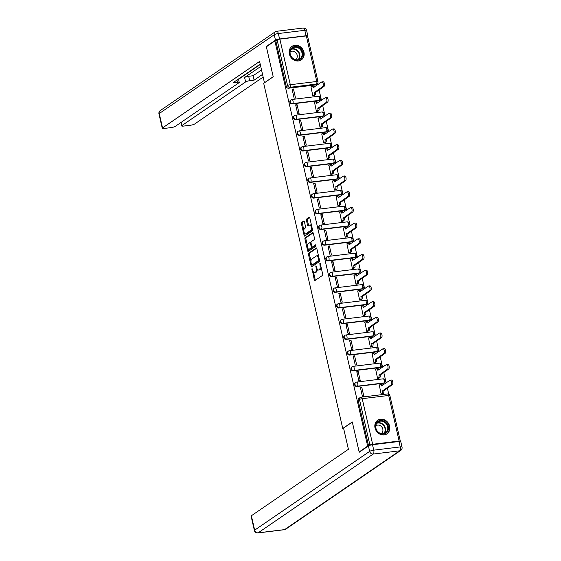 <?xml version="1.0" encoding="UTF-8"?>
<svg xmlns="http://www.w3.org/2000/svg" width="561" height="561" viewBox="0 0 561 561"><rect width="100%" height="100%" fill="white"/><g stroke="black" fill="none" stroke-linecap="round" stroke-linejoin="round"><path stroke-width="0.84" d="M312.028 268.495L314.3 279.876A1.038 0.463 -97 0 0 314.84 280.619A1.038 0.463 -97 0 0 314.945 280.577L322.498 275.409A1.038 0.463 -97 0 0 322.687 274.133L320.282 263.635L319.833 263.144L320.008 265.395A3.31 1.48 -97 0 1 319.391 269.476L318.76 269.911A3.31 1.48 -97 0 1 318.438 270.037A3.31 1.48 -97 0 1 316.692 267.667L315.934 265.816L316.109 268.067A3.31 1.48 -97 0 1 315.485 272.148L314.861 272.583A3.31 1.48 -97 0 1 314.539 272.709A3.31 1.48 -97 0 1 312.793 270.339L312.028 268.495M292.169 103.918L318.655 100.692A2.111 1.837 55.6 0 0 319.384 100.419L319.854 100.096A2.111 1.837 -124.4 0 1 319.125 100.37L292.639 103.596A2.111 1.837 -124.4 0 1 290.991 99.844L290.521 100.167A2.111 1.837 55.6 0 0 292.169 103.918L292.639 103.596A2.111 0.947 83 0 0 293.038 101.001A2.111 0.947 83 0 0 291.923 99.493A2.111 2.111 0 0 0 290.991 99.844M295.766 119.619L322.245 116.393A2.111 1.837 55.6 0 0 322.982 116.12L323.452 115.797A2.111 1.837 -124.4 0 1 322.722 116.071L296.236 119.297A2.111 1.837 -124.4 0 1 294.588 115.545L294.111 115.868A2.111 1.837 55.6 0 0 295.766 119.619L296.236 119.297A2.111 0.947 83 0 0 296.629 116.702A2.111 0.947 83 0 0 295.521 115.194A2.111 2.111 0 0 0 294.588 115.545M299.364 135.32L325.843 132.087A2.111 1.837 55.6 0 0 326.572 131.814L327.042 131.491A2.111 1.837 -124.4 0 1 326.313 131.765L299.833 134.998A2.111 1.837 -124.4 0 1 298.179 131.246L297.709 131.569A2.111 1.837 55.6 0 0 299.364 135.32L299.833 134.998A2.111 0.947 83 0 0 300.226 132.396A2.111 0.947 83 0 0 299.118 130.888A2.111 2.111 0 0 0 298.179 131.246M302.961 151.014L329.44 147.788A2.111 1.837 55.6 0 0 330.17 147.515L330.639 147.192A2.111 1.837 -124.4 0 1 329.91 147.466L303.431 150.692A2.111 1.837 -124.4 0 1 301.776 146.94L301.306 147.263A2.111 1.837 55.6 0 0 302.961 151.014L303.431 150.692A2.111 0.947 83 0 0 303.824 148.097A2.111 0.947 83 0 0 302.716 146.589A2.111 2.111 0 0 0 301.776 146.94M306.551 166.715L333.038 163.489A2.111 1.837 55.6 0 0 333.767 163.216L334.237 162.893A2.111 1.837 -124.4 0 1 333.507 163.167L307.021 166.393A2.111 1.837 -124.4 0 1 305.373 162.641L304.904 162.963A2.111 1.837 55.6 0 0 306.551 166.715L307.021 166.393A2.111 0.947 83 0 0 307.421 163.798A2.111 0.947 83 0 0 306.306 162.29A2.111 2.111 0 0 0 305.373 162.641M310.149 182.416L336.628 179.183A2.111 1.837 55.6 0 0 337.364 178.91L337.834 178.587A2.111 1.837 -124.4 0 1 337.098 178.861L310.619 182.094A2.111 1.837 -124.4 0 1 308.964 178.342L308.494 178.664A2.111 1.837 55.6 0 0 310.149 182.416L310.619 182.094A2.111 0.947 83 0 0 311.011 179.492A2.111 0.947 83 0 0 309.903 177.984A2.111 2.111 0 0 0 308.964 178.342M313.746 198.11L340.225 194.884A2.111 1.837 55.6 0 0 340.955 194.611L341.425 194.288A2.111 1.837 -124.4 0 1 340.695 194.562L314.216 197.788A2.111 1.837 -124.4 0 1 312.561 194.036L312.091 194.358A2.111 1.837 55.6 0 0 313.746 198.11L314.216 197.788A2.111 0.947 83 0 0 314.609 195.193A2.111 0.947 83 0 0 313.501 193.685A2.111 2.111 0 0 0 312.561 194.036M317.337 213.811L343.823 210.585A2.111 1.837 55.6 0 0 344.552 210.312L345.022 209.989A2.111 1.837 -124.4 0 1 344.293 210.263L317.814 213.489A2.111 1.837 -124.4 0 1 316.159 209.737L315.689 210.059A2.111 1.837 55.6 0 0 317.337 213.811L317.814 213.489A2.111 0.947 83 0 0 318.206 210.894A2.111 0.947 83 0 0 317.091 209.386A2.111 2.111 0 0 0 316.159 209.737M320.934 229.512L347.42 226.279A2.111 1.837 55.6 0 0 348.15 226.006L348.619 225.683A2.111 1.837 -124.4 0 1 347.89 225.957L321.404 229.19A2.111 1.837 -124.4 0 1 319.756 225.438L319.286 225.76A2.111 1.837 55.6 0 0 320.934 229.512L321.404 229.19A2.111 0.947 83 0 0 321.797 226.588A2.111 0.947 83 0 0 320.689 225.08A2.111 2.111 0 0 0 319.756 225.438M324.531 245.206L351.011 241.98A2.111 1.837 55.6 0 0 351.74 241.707L352.217 241.384A2.111 1.837 -124.4 0 1 351.481 241.658L325.001 244.884A2.111 1.837 -124.4 0 1 323.346 241.132L322.877 241.454A2.111 1.837 55.6 0 0 324.531 245.206L325.001 244.884A2.111 0.947 83 0 0 325.394 242.289A2.111 0.947 83 0 0 324.286 240.781A2.111 2.111 0 0 0 323.346 241.132M328.129 260.907L354.608 257.681A2.111 1.837 55.6 0 0 355.337 257.408L355.807 257.085A2.111 1.837 -124.4 0 1 355.078 257.359L328.599 260.585A2.111 1.837 -124.4 0 1 326.944 256.833L326.474 257.155A2.111 1.837 55.6 0 0 328.129 260.907L328.599 260.585A2.111 0.947 83 0 0 328.991 257.99A2.111 0.947 83 0 0 327.883 256.482A2.111 2.111 0 0 0 326.944 256.833M331.719 276.608L358.206 273.375A2.111 1.837 55.6 0 0 358.935 273.102L359.405 272.779A2.111 1.837 -124.4 0 1 358.675 273.053L332.189 276.285A2.111 1.837 -124.4 0 1 330.541 272.534L330.071 272.856A2.111 1.837 55.6 0 0 331.719 276.608L332.189 276.285A2.111 0.947 83 0 0 332.589 273.684A2.111 0.947 83 0 0 331.474 272.176A2.111 2.111 0 0 0 330.541 272.534M335.317 292.302L361.796 289.076A2.111 1.837 55.6 0 0 362.532 288.803L363.002 288.48A2.111 1.837 -124.4 0 1 362.266 288.754L335.787 291.979A2.111 1.837 -124.4 0 1 334.132 288.228L333.662 288.55A2.111 1.837 55.6 0 0 335.317 292.302L335.787 291.979A2.111 0.947 83 0 0 336.179 289.385A2.111 0.947 83 0 0 335.071 287.877A2.111 2.111 0 0 0 334.132 288.228M338.914 308.003L365.393 304.777A2.111 1.837 55.6 0 0 366.123 304.504L366.592 304.181A2.111 1.837 -124.4 0 1 365.863 304.455L339.384 307.68A2.111 1.837 -124.4 0 1 337.729 303.929L337.259 304.251A2.111 1.837 55.6 0 0 338.914 308.003L339.384 307.68A2.111 0.947 83 0 0 339.777 305.086A2.111 0.947 83 0 0 338.669 303.578A2.111 2.111 0 0 0 337.729 303.929M342.512 323.704L368.991 320.471A2.111 1.837 55.6 0 0 369.72 320.198L370.19 319.875A2.111 1.837 -124.4 0 1 369.461 320.149L342.981 323.381A2.111 1.837 -124.4 0 1 341.326 319.63L340.857 319.952A2.111 1.837 55.6 0 0 342.512 323.704L342.981 323.381A2.111 0.947 83 0 0 343.374 320.78A2.111 0.947 83 0 0 342.259 319.272A2.111 2.111 0 0 0 341.326 319.63M346.102 339.398L372.588 336.172A2.111 1.837 55.6 0 0 373.317 335.899L373.787 335.576A2.111 1.837 -124.4 0 1 373.058 335.85L346.572 339.075A2.111 1.837 -124.4 0 1 344.924 335.324L344.454 335.646A2.111 1.837 55.6 0 0 346.102 339.398L346.572 339.075A2.111 0.947 83 0 0 346.971 336.481A2.111 0.947 83 0 0 345.857 334.973A2.111 2.111 0 0 0 344.924 335.324M349.699 355.099L376.179 351.873A2.111 1.837 55.6 0 0 376.915 351.6L377.385 351.277A2.111 1.837 -124.4 0 1 376.648 351.551L350.169 354.776A2.111 1.837 -124.4 0 1 348.514 351.025L348.044 351.347A2.111 1.837 55.6 0 0 349.699 355.099L350.169 354.776A2.111 0.947 83 0 0 350.562 352.182A2.111 0.947 83 0 0 349.454 350.674A2.111 2.111 0 0 0 348.514 351.025M353.297 370.8L379.776 367.567A2.111 1.837 55.6 0 0 380.505 367.294L380.975 366.971A2.111 1.837 -124.4 0 1 380.246 367.245L353.767 370.477A2.111 1.837 -124.4 0 1 352.112 366.726L351.642 367.048A2.111 1.837 55.6 0 0 353.297 370.8L353.767 370.477A2.111 0.947 83 0 0 354.159 367.876A2.111 0.947 83 0 0 353.051 366.368A2.111 2.111 0 0 0 352.112 366.726M356.887 386.494L383.373 383.268A2.111 1.837 55.6 0 0 384.103 382.995L384.573 382.672A2.111 1.837 -124.4 0 1 383.843 382.946L357.364 386.178A2.111 1.837 -124.4 0 1 355.709 382.42L355.239 382.742A2.111 1.837 55.6 0 0 356.887 386.494L357.364 386.178A2.111 0.947 83 0 0 357.757 383.577A2.111 0.947 83 0 0 356.642 382.069A2.111 2.111 0 0 0 355.709 382.42M375.014 427.952A8.226 7.16 55.6 0 0 386.964 433.849A8.226 7.16 55.6 0 0 389.615 426.171A8.226 7.16 55.6 0 0 377.665 420.28A8.226 7.16 55.6 0 0 375.014 427.952M289.371 54.003A8.226 7.16 55.6 0 0 301.313 59.894A8.226 7.16 55.6 0 0 303.964 52.222A8.226 7.16 55.6 0 0 292.022 46.332A8.226 7.16 55.6 0 0 289.371 54.003M304.392 221.7A1.038 0.463 -97 0 0 303.852 220.957A1.038 0.463 -97 0 0 303.746 220.999L301.629 222.451A1.038 0.463 -97 0 0 301.432 223.727L304.104 235.382A1.038 0.463 -97 0 0 304.651 236.118A1.038 0.463 -97 0 0 304.749 236.083L312.302 230.908A1.038 0.463 -97 0 0 312.498 229.631L309.826 217.977A1.038 0.463 -97 0 0 309.279 217.233A1.038 0.463 -97 0 0 309.181 217.275L306.622 219.028A1.038 0.463 -97 0 0 306.432 220.305L307.568 225.291A1.038 0.463 -97 0 0 308.115 226.034A1.038 0.463 -97 0 0 308.22 225.992L309.49 225.122A2.77 1.241 -97 0 1 309.756 225.017A2.77 1.241 -97 0 1 311.278 227.303A2.77 1.241 -97 0 1 310.696 230.41L305.724 233.811A2.77 1.241 -97 0 1 305.457 233.916A2.77 1.241 -97 0 1 303.936 231.637A2.77 1.241 -97 0 1 304.511 228.53L305.345 227.962A1.038 0.463 -97 0 0 305.535 226.686L304.392 221.7M359.769 451.864L359.152 451.942L352.28 421.949L342.75 428.478L263.698 83.309L273.228 76.78L266.363 46.794L274.869 40.967L367.658 446.114L368.275 446.037M359.152 451.942L367.658 446.114M308.662 253.165A1.038 0.463 -97 0 0 308.473 254.442L311.138 266.096A1.038 0.463 -97 0 0 311.685 266.84A1.038 0.463 -97 0 0 311.79 266.798L319.342 261.629A1.038 0.463 -97 0 0 319.532 260.353L316.86 248.698A1.038 0.463 -97 0 0 316.32 247.955A1.038 0.463 -97 0 0 316.215 247.997L308.662 253.165L309.602 253.053A1.038 0.463 -97 0 0 309.406 254.329L310.976 261.195M307.624 250.739L304.953 239.084A1.038 0.463 -97 0 1 305.149 237.808L312.701 232.633A1.038 0.463 -97 0 1 312.8 232.598A1.038 0.463 -97 0 1 313.347 233.334L314.49 238.327A1.038 0.463 -97 0 1 314.293 239.596L311.229 241.7A1.038 0.463 -97 0 0 311.039 242.969L311.797 246.279A1.038 0.463 -97 0 0 312.344 247.022A1.038 0.463 -97 0 0 312.442 246.98L315.703 244.771L315.948 246.181L308.27 251.44A1.038 0.463 -97 0 1 308.171 251.482A1.038 0.463 -97 0 1 307.624 250.739L308.557 250.627L308.122 248.712M315.058 84.992L316.383 84.087A2.111 1.837 -124.4 0 0 317.112 83.813L315.787 84.718A2.111 1.837 -124.4 0 1 315.058 84.992L288.578 88.224L289.904 87.313A2.111 1.837 -124.4 0 1 287.569 85.531L277.127 39.943A2.111 0.428 -12.9 0 1 279.855 39.13L306.334 35.904A2.111 0.428 -12.9 0 1 307.533 36.016L317.975 81.604A2.111 0.428 -12.9 0 0 316.776 81.485L306.334 35.904M388.752 394.152L387.37 388.114M386.171 382.897L383.773 372.42M382.574 367.196L380.176 356.719M378.984 351.502L376.578 341.018M375.386 335.801L372.988 325.324M371.789 320.1L369.39 309.623M368.191 304.399L365.793 293.922M364.601 288.705L362.203 278.228M361.003 273.004L358.605 262.527M357.406 257.303L355.008 246.826M353.816 241.609L351.41 231.132M350.218 225.908L347.82 215.431M346.621 210.207L344.223 199.73M343.023 194.513L340.625 184.036M339.433 178.812L337.028 168.335M335.836 163.111L333.437 152.634M332.238 147.417L329.84 136.94M328.648 131.716L326.243 121.239M325.05 116.015L322.652 105.538M321.453 100.321L319.055 89.844M317.856 84.62L317.575 83.386M274.869 40.967L277.127 39.943M400.098 441.437L400.14 441.402A2.111 0.428 167.1 0 0 400.33 441.163A2.111 0.428 167.1 0 0 399.13 441.044L372.644 444.277A2.111 0.428 167.1 0 0 369.916 445.09L359.482 399.502A2.111 1.837 -124.4 0 1 360.155 397.539L358.837 398.443A2.111 1.837 -124.4 0 0 358.156 400.414L359.482 399.502A2.111 0.428 167.1 0 1 362.203 398.689L372.644 444.277M369.32 445.504L369.916 445.09M379.285 385.112L381.157 394.194L382.539 393.927M361.775 387.244L360.372 387.42L362.448 396.473L363.851 396.304L361.775 387.244L360.527 388.1M358.177 371.55L356.775 371.719L358.851 380.779L360.253 380.603L358.177 371.55L356.929 372.399M375.688 369.411L377.567 378.493L378.948 378.226M354.587 355.849L353.178 356.018L355.253 365.078L356.656 364.902L354.587 355.849L353.339 356.705M372.09 353.718L373.97 362.792L375.351 362.525M350.99 340.148L349.587 340.324L351.656 349.377L353.065 349.208L350.99 340.148L349.741 341.004M368.5 338.017L370.372 347.098L371.754 346.831M347.392 324.454L345.99 324.623L348.065 333.683L349.468 333.507L347.392 324.454L346.144 325.303M364.902 322.316L366.782 331.397L368.163 331.13M343.795 308.753L342.392 308.922L344.468 317.982L345.871 317.807L343.795 308.753L342.554 309.609M361.305 306.622L363.184 315.696L364.566 315.429M340.204 293.052L338.802 293.228L340.871 302.281L342.273 302.113L340.204 293.052L338.956 293.908M357.708 290.921L359.587 300.002L360.968 299.735M336.607 277.358L335.205 277.527L337.28 286.587L338.683 286.412L336.607 277.358L335.359 278.207M354.117 275.22L355.99 284.301L357.371 284.034M333.01 261.657L331.607 261.826L333.683 270.886L335.085 270.711L333.01 261.657L331.761 262.513M350.52 259.519L352.399 268.6L353.781 268.333M329.419 245.956L328.01 246.132L330.085 255.185L331.488 255.017L329.419 245.956L328.171 246.812M346.922 243.825L348.802 252.906L350.183 252.639M325.822 230.262L324.419 230.431L326.488 239.491L327.897 239.316L325.822 230.262L324.574 231.111M343.325 228.124L345.204 237.205L346.586 236.938M322.224 214.561L320.822 214.73L322.898 223.79L324.3 223.615L322.224 214.561L320.976 215.417M339.735 212.423L341.607 221.504L342.995 221.237M318.627 198.86L317.224 199.036L319.3 208.089L320.703 207.921L318.627 198.86L317.379 199.716M336.137 196.729L338.017 205.81L339.398 205.543M315.037 183.167L313.627 183.335L315.703 192.388L317.105 192.22L315.037 183.167L313.788 184.015M332.54 181.028L334.419 190.109L335.801 189.842M311.439 167.466L310.037 167.634L312.112 176.694L313.515 176.519L311.439 167.466L310.191 168.321M328.949 165.327L330.822 174.408L332.203 174.141M307.842 151.765L306.439 151.94L308.515 160.993L309.917 160.825L307.842 151.765L306.594 152.62M325.352 149.633L327.231 158.714L328.613 158.447M304.244 136.071L302.842 136.239L304.918 145.292L306.32 145.124L304.244 136.071L303.003 136.919M321.755 133.932L323.634 143.013L325.015 142.746M300.654 120.37L299.251 120.538L301.32 129.598L302.73 129.423L300.654 120.37L299.406 121.225M318.157 118.231L320.036 127.312L321.418 127.045M297.057 104.669L295.654 104.844L297.73 113.897L299.132 113.729L297.057 104.669L295.808 105.524M314.567 102.537L316.439 111.618L317.821 111.351M293.459 88.975L292.057 89.143L294.132 98.196L295.535 98.028L293.459 88.975L292.211 89.823M310.969 86.836L312.849 95.917L314.23 95.651M342.75 428.478L343.62 428.373M275.802 40.848L286.243 86.436A2.111 1.837 55.6 0 0 288.578 88.224M368.563 445.855L358.156 400.414M314.539 272.709L315.471 272.59A3.31 1.48 -97 0 0 315.794 272.464L314.861 272.583M317.21 269.077A3.31 1.48 -97 0 1 316.425 272.036L315.794 272.464M318.438 270.037L319.37 269.918A3.31 1.48 -97 0 0 319.693 269.792L318.76 269.911M321.116 267.267A3.31 1.48 -97 0 1 320.324 269.364L319.693 269.792M313.452 271.987L315.233 279.764A1.038 0.463 -97 0 0 315.422 280.255M316.677 248.207L309.602 253.053M311.881 265.129L312.077 265.984A1.038 0.463 -97 0 0 312.267 266.475M311.481 264.61L311.93 265.101L318.564 260.556L318.368 258.235A3.31 1.48 -97 0 0 316.628 255.865A3.31 1.48 -97 0 0 316.299 255.991L311.769 259.098A3.31 1.48 -97 0 0 311.152 263.179L311.481 264.61M312.722 265.002L311.93 265.101M319.546 260.402L312.87 264.988M318.641 256.468A3.31 1.48 -97 0 0 317.561 255.753L316.628 255.865M307.4 245.55L305.892 238.972L304.953 239.084M313.157 232.85L306.082 237.696A1.038 0.463 -97 0 0 305.892 238.972M313.171 246.896A1.038 0.463 -97 0 0 313.276 246.91A1.038 0.463 -97 0 0 313.375 246.868L316.011 245.066M308.052 243.874A2.77 1.241 -97 0 0 307.477 246.98A2.77 1.241 -97 0 0 308.992 249.266A2.77 1.241 -97 0 0 309.265 249.161L311.018 247.962A1.038 0.463 -97 0 0 311.208 246.686L310.45 243.376A1.038 0.463 -97 0 0 309.903 242.633A1.038 0.463 -97 0 0 309.805 242.675L308.052 243.874M308.992 249.266L309.931 249.147A2.77 1.241 -97 0 0 310.198 249.042L309.265 249.161M312.197 246.994A1.038 0.463 -97 0 1 311.951 247.843L310.198 249.042M308.557 250.627A1.038 0.463 -97 0 0 308.746 251.111M305.457 233.916L306.39 233.804A2.77 1.241 -97 0 0 306.664 233.699L305.724 233.811M312.281 228.692A2.77 1.241 -97 0 1 311.635 230.291L306.664 233.699M311.53 225.403A2.77 1.241 -97 0 0 310.689 224.905L309.756 225.017M309.637 217.486L307.561 218.916A1.038 0.463 -97 0 0 307.365 220.193L308.508 225.178A1.038 0.463 -97 0 0 308.697 225.662M304.616 233.418L305.044 235.262A1.038 0.463 -97 0 0 305.226 235.753M304.209 221.209L302.561 222.331A1.038 0.463 -97 0 0 302.372 223.608L303.866 230.129M381.157 394.187L382.139 393.513A2.111 0.947 -97 0 0 382.532 390.919L391.052 384.909A2.426 1.087 -97 0 0 391.557 382.188A2.426 1.087 -97 0 0 390.225 380.19A2.426 1.087 -97 0 0 389.986 380.281L381.403 385.989A2.111 0.947 -97 0 0 380.295 384.481A2.111 0.947 -97 0 0 380.092 384.558L379.11 385.232M381.305 384.411A2.111 0.947 83 0 1 381.508 384.334A2.111 0.947 83 0 1 382.497 385.414M391.206 380.134A2.426 1.087 83 0 1 391.445 380.042A2.426 1.087 83 0 1 392.77 382.041A2.426 1.087 83 0 1 392.265 384.762L383.752 390.772A2.111 0.947 83 0 1 383.359 393.366L382.139 393.513M382.371 394.046L383.359 393.366M383.717 390.617L382.497 390.765M377.567 378.486L378.542 377.819A2.111 0.947 -97 0 0 378.941 375.218L387.455 369.208A2.426 1.087 -97 0 0 387.96 366.494A2.426 1.087 -97 0 0 386.627 364.489A2.426 1.087 -97 0 0 386.396 364.58L377.812 370.288A2.111 0.947 -97 0 0 376.697 368.78A2.111 0.947 -97 0 0 376.494 368.858L375.512 369.531M377.707 368.71A2.111 0.947 83 0 1 377.918 368.633A2.111 0.947 83 0 1 378.906 369.713M387.609 364.433A2.426 1.087 83 0 1 387.847 364.341A2.426 1.087 83 0 1 389.18 366.34A2.426 1.087 83 0 1 388.668 369.061L380.155 375.071A2.111 0.947 83 0 1 379.762 377.672L378.542 377.819M378.773 378.345L379.762 377.672M380.12 374.916L378.906 375.071M373.97 362.792L374.951 362.118A2.111 0.947 -97 0 0 375.344 359.517L383.857 353.514A2.426 1.087 -97 0 0 384.362 350.793A2.426 1.087 -97 0 0 383.037 348.788A2.426 1.087 -97 0 0 382.798 348.886L374.215 354.587A2.111 0.947 -97 0 0 373.107 353.079A2.111 0.947 -97 0 0 372.897 353.164L371.915 353.837M374.117 353.016A2.111 0.947 83 0 1 374.32 352.932A2.111 0.947 83 0 1 375.309 354.012M384.012 348.732A2.426 1.087 83 0 1 384.25 348.64A2.426 1.087 83 0 1 385.582 350.646A2.426 1.087 83 0 1 385.077 353.367L376.557 359.37A2.111 0.947 83 0 1 376.165 361.971L374.951 362.118M375.176 362.651L376.165 361.971M376.522 359.222L375.309 359.37M343.542 428.057L348.409 449.291L251.37 515.762L254.666 530.152L369.657 451.381L368.409 445.946L359.222 452.243L352.308 422.054L343.542 428.057M398.983 441.493L372.504 444.726L373.745 450.16L400.224 446.928L398.983 441.493A3.163 0.638 -12.9 0 1 400.785 441.668L402.027 447.103A3.163 0.638 167.1 0 0 400.224 446.928A3.163 1.417 -97 0 1 399.635 450.827L373.156 454.059L258.165 532.831L284.644 529.598L399.635 450.827A3.163 2.756 55.6 0 0 400.729 450.42A3.163 3.163 0 0 0 402.027 447.103M284.336 529.724A3.163 3.163 0 0 0 285.745 529.191A3.163 2.756 55.6 0 1 284.644 529.598A3.163 1.417 83 0 1 284.336 529.724L257.857 532.95A3.163 1.417 -97 0 0 258.165 532.831A3.163 2.756 55.6 0 1 254.666 530.152A3.163 0.638 167.1 0 0 254.392 530.517L251.097 516.127A3.163 0.638 -12.9 0 1 251.37 515.762M368.409 445.946A3.163 0.638 -12.9 0 1 372.504 444.726M279.574 38.975L306.054 35.743L304.805 30.308L278.326 33.541L279.574 38.975A3.163 0.638 167.1 0 0 275.479 40.196L266.293 46.493L273.207 76.682L264.652 82.656M264.441 82.684L259.582 61.451L162.543 127.922A3.163 0.638 167.1 0 0 162.269 128.287A3.163 0.638 167.1 0 0 164.071 128.462L171.182 127.592A3.163 0.638 167.1 0 0 175.27 126.372L238.965 82.74A3.163 0.638 167.1 0 0 239.238 82.376A3.163 0.638 167.1 0 0 237.436 82.201L236.945 80.062M260.192 64.136L233.039 82.74L237.436 82.201M181.175 122.326L181.911 125.566A3.163 0.638 167.1 0 0 181.638 125.923A3.163 0.638 167.1 0 0 183.44 126.099L190.551 125.229A3.163 0.638 167.1 0 0 194.639 124.009L263.158 77.074M249.694 80.707A3.163 0.638 167.1 0 0 245.606 81.927L244.596 77.502A3.163 0.638 -12.9 0 1 248.684 76.282L249.694 80.707L254.091 80.174L262.541 74.389M181.911 125.566L245.606 81.927M266.293 46.493L266.91 46.416M307.596 36.269A3.163 0.638 167.1 0 0 307.856 35.918A3.163 0.638 167.1 0 0 306.054 35.743M244.596 77.502L260.725 66.45M238.537 79.318L260.262 64.438M248.684 76.282L253.081 75.742L261.531 69.957M253.081 75.742L254.091 80.174M383.528 434.088A7.118 6.199 -124.4 0 1 375.653 428.071A7.118 6.199 -124.4 0 1 380.414 420.505A7.118 6.199 -124.4 0 1 388.289 426.528A7.118 6.199 -124.4 0 1 383.528 434.088M380.316 421.157A6.592 5.736 55.6 0 0 378.037 422.005A6.592 5.736 55.6 0 0 376.347 429.467A6.592 5.736 55.6 0 0 383.198 433.737A6.592 5.736 55.6 0 0 385.484 432.882A6.592 5.736 55.6 0 0 387.174 425.42A6.592 5.736 55.6 0 0 380.316 421.157M381.073 433.59A4.691 4.088 55.6 0 0 381.291 433.45A4.691 4.088 55.6 0 0 382.49 428.141A4.691 4.088 55.6 0 0 377.609 425.105A4.691 4.088 55.6 0 0 375.989 425.715A4.691 4.088 55.6 0 0 375.779 425.862M386.094 434.347A8.17 7.118 55.6 0 0 386.592 434.039A8.17 7.118 55.6 0 0 388.682 424.789A8.17 7.118 55.6 0 0 380.183 419.502A8.17 7.118 55.6 0 0 377.357 420.561A8.17 7.118 55.6 0 0 376.887 420.911M297.884 60.139A7.118 6.199 -124.4 0 1 290.009 54.115A7.118 6.199 -124.4 0 1 294.77 46.556A7.118 6.199 -124.4 0 1 302.645 52.58A7.118 6.199 -124.4 0 1 297.884 60.139M294.672 47.201A6.592 5.736 55.6 0 0 292.386 48.057A6.592 5.736 55.6 0 0 290.696 55.518A6.592 5.736 55.6 0 0 297.554 59.782A6.592 5.736 55.6 0 0 299.833 58.933A6.592 5.736 55.6 0 0 301.523 51.472A6.592 5.736 55.6 0 0 294.672 47.201M295.43 59.641A4.691 4.088 55.6 0 0 295.64 59.501A4.691 4.088 55.6 0 0 296.846 54.193A4.691 4.088 55.6 0 0 291.965 51.156A4.691 4.088 55.6 0 0 290.339 51.759A4.691 4.088 55.6 0 0 290.135 51.914M300.444 60.392A8.17 7.118 55.6 0 0 300.941 60.09A8.17 7.118 55.6 0 0 303.038 50.841A8.17 7.118 55.6 0 0 294.539 45.546A8.17 7.118 55.6 0 0 291.706 46.605A8.17 7.118 55.6 0 0 291.243 46.956M370.372 347.091L371.354 346.418A2.111 0.947 -97 0 0 371.747 343.823L380.26 337.813A2.426 1.087 -97 0 0 380.772 335.092A2.426 1.087 -97 0 0 379.439 333.094A2.426 1.087 -97 0 0 379.201 333.185L370.618 338.893A2.111 0.947 -97 0 0 369.51 337.385A2.111 0.947 -97 0 0 369.299 337.463L368.325 338.136M370.519 337.315A2.111 0.947 83 0 1 370.723 337.238A2.111 0.947 83 0 1 371.712 338.318M380.421 333.038A2.426 1.087 83 0 1 380.653 332.946A2.426 1.087 83 0 1 381.985 334.945A2.426 1.087 83 0 1 381.48 337.666L372.967 343.676A2.111 0.947 83 0 1 372.567 346.27L371.354 346.418M371.578 346.95L372.567 346.27M372.932 343.521L371.712 343.669M366.775 331.39L367.757 330.724A2.111 0.947 -97 0 0 368.149 328.122L376.669 322.112A2.426 1.087 -97 0 0 377.174 319.398A2.426 1.087 -97 0 0 375.842 317.393A2.426 1.087 -97 0 0 375.604 317.484L367.02 323.192A2.111 0.947 -97 0 0 365.912 321.684A2.111 0.947 -97 0 0 365.709 321.762L364.727 322.435M366.922 321.614A2.111 0.947 83 0 1 367.132 321.537A2.111 0.947 83 0 1 368.114 322.617M376.824 317.337A2.426 1.087 83 0 1 377.062 317.245A2.426 1.087 83 0 1 378.387 319.244A2.426 1.087 83 0 1 377.883 321.965L369.369 327.975A2.111 0.947 83 0 1 368.977 330.576L367.757 330.724M367.988 331.249L368.977 330.576M369.334 327.82L368.121 327.975M363.184 315.696L364.166 315.023A2.111 0.947 -97 0 0 364.559 312.421L373.072 306.418A2.426 1.087 -97 0 0 373.577 303.697A2.426 1.087 -97 0 0 372.252 301.692A2.426 1.087 -97 0 0 372.013 301.79L363.43 307.491A2.111 0.947 -97 0 0 362.315 305.983A2.111 0.947 -97 0 0 362.111 306.068L361.13 306.741M363.325 305.92A2.111 0.947 83 0 1 363.535 305.836A2.111 0.947 83 0 1 364.524 306.916M373.226 301.636A2.426 1.087 83 0 1 373.465 301.545A2.426 1.087 83 0 1 374.797 303.55A2.426 1.087 83 0 1 374.285 306.271L365.772 312.274A2.111 0.947 83 0 1 365.379 314.875L364.166 315.023M364.391 315.548L365.379 314.875M365.737 312.126L364.524 312.274M359.587 299.995L360.569 299.322A2.111 0.947 -97 0 0 360.961 296.727L369.475 290.717A2.426 1.087 -97 0 0 369.987 287.996A2.426 1.087 -97 0 0 368.654 285.998A2.426 1.087 -97 0 0 368.416 286.089L359.832 291.797A2.111 0.947 -97 0 0 358.724 290.289A2.111 0.947 -97 0 0 358.514 290.367L357.532 291.04M359.734 290.219A2.111 0.947 83 0 1 359.938 290.142A2.111 0.947 83 0 1 360.926 291.222M369.636 285.942A2.426 1.087 83 0 1 369.867 285.851A2.426 1.087 83 0 1 371.2 287.849A2.426 1.087 83 0 1 370.695 290.57L362.175 296.58A2.111 0.947 83 0 1 361.782 299.174L360.569 299.322M360.793 299.855L361.782 299.174M362.147 296.425L360.926 296.573M355.99 284.294L356.971 283.628A2.111 0.947 -97 0 0 357.364 281.026L365.884 275.016A2.426 1.087 -97 0 0 366.389 272.302A2.426 1.087 -97 0 0 365.057 270.297A2.426 1.087 -97 0 0 364.818 270.388L356.235 276.096A2.111 0.947 -97 0 0 355.127 274.588A2.111 0.947 -97 0 0 354.924 274.666L353.942 275.339M356.137 274.518A2.111 0.947 83 0 1 356.34 274.441A2.111 0.947 83 0 1 357.329 275.521M366.038 270.241A2.426 1.087 83 0 1 366.277 270.15A2.426 1.087 83 0 1 367.602 272.148A2.426 1.087 83 0 1 367.097 274.869L358.584 280.879A2.111 0.947 83 0 1 358.191 283.473L356.971 283.628M357.196 284.154L358.191 283.473M358.549 280.724L357.329 280.879M352.392 268.6L353.374 267.927A2.111 0.947 -97 0 0 353.774 265.325L362.287 259.322A2.426 1.087 -97 0 0 362.792 256.601A2.426 1.087 -97 0 0 361.459 254.596A2.426 1.087 -97 0 0 361.228 254.694L352.645 260.395A2.111 0.947 -97 0 0 351.53 258.887A2.111 0.947 -97 0 0 351.326 258.972L350.345 259.645M352.539 258.824A2.111 0.947 83 0 1 352.75 258.74A2.111 0.947 83 0 1 353.739 259.82M362.441 254.54A2.426 1.087 83 0 1 362.679 254.449A2.426 1.087 83 0 1 364.012 256.454A2.426 1.087 83 0 1 363.5 259.175L354.987 265.178A2.111 0.947 83 0 1 354.594 267.779L353.374 267.927M353.605 268.453L354.594 267.779M354.952 265.03L353.739 265.178M348.802 252.899L349.784 252.226A2.111 0.947 -97 0 0 350.176 249.631L358.689 243.621A2.426 1.087 -97 0 0 359.194 240.9A2.426 1.087 -97 0 0 357.869 238.902A2.426 1.087 -97 0 0 357.63 238.993L349.047 244.701A2.111 0.947 -97 0 0 347.932 243.194A2.111 0.947 -97 0 0 347.729 243.271L346.747 243.944M348.949 243.123A2.111 0.947 83 0 1 349.152 243.039A2.111 0.947 83 0 1 350.141 244.126M358.844 238.846A2.426 1.087 83 0 1 359.082 238.755A2.426 1.087 83 0 1 360.414 240.753A2.426 1.087 83 0 1 359.91 243.474L351.389 249.484A2.111 0.947 83 0 1 350.997 252.078L349.784 252.226M350.008 252.759L350.997 252.078M351.354 249.329L350.141 249.477M345.204 237.198L346.186 236.532A2.111 0.947 -97 0 0 346.579 233.93L355.092 227.92A2.426 1.087 -97 0 0 355.604 225.206A2.426 1.087 -97 0 0 354.272 223.201A2.426 1.087 -97 0 0 354.033 223.292L345.45 229A2.111 0.947 -97 0 0 344.342 227.493A2.111 0.947 -97 0 0 344.131 227.57L343.157 228.243M345.352 227.422A2.111 0.947 83 0 1 345.555 227.345A2.111 0.947 83 0 1 346.544 228.425M355.253 223.145A2.426 1.087 83 0 1 355.485 223.054A2.426 1.087 83 0 1 356.817 225.052A2.426 1.087 83 0 1 356.312 227.773L347.799 233.783A2.111 0.947 83 0 1 347.399 236.377L346.186 236.532M346.41 237.058L347.399 236.377M347.764 233.628L346.544 233.783M341.607 221.504L342.589 220.831A2.111 0.947 -97 0 0 342.981 218.229L351.502 212.226A2.426 1.087 -97 0 0 352.006 209.505A2.426 1.087 -97 0 0 350.674 207.5A2.426 1.087 -97 0 0 350.436 207.598L341.852 213.299A2.111 0.947 -97 0 0 340.744 211.792A2.111 0.947 -97 0 0 340.541 211.876L339.559 212.549M341.754 211.728A2.111 0.947 83 0 1 341.958 211.644A2.111 0.947 83 0 1 342.946 212.724M351.656 207.444A2.426 1.087 83 0 1 351.894 207.353A2.426 1.087 83 0 1 353.22 209.358A2.426 1.087 83 0 1 352.715 212.079L344.202 218.082A2.111 0.947 83 0 1 343.809 220.683L342.589 220.831M342.82 221.357L343.809 220.683M344.166 217.934L342.946 218.082M338.017 205.803L338.991 205.13A2.111 0.947 -97 0 0 339.391 202.535L347.904 196.525A2.426 1.087 -97 0 0 348.409 193.804A2.426 1.087 -97 0 0 347.077 191.806A2.426 1.087 -97 0 0 346.845 191.897L338.262 197.605A2.111 0.947 -97 0 0 337.147 196.098A2.111 0.947 -97 0 0 336.944 196.175L335.962 196.848M338.157 196.027A2.111 0.947 83 0 1 338.367 195.943A2.111 0.947 83 0 1 339.356 197.03M348.058 191.75A2.426 1.087 83 0 1 348.297 191.659A2.426 1.087 83 0 1 349.629 193.657A2.426 1.087 83 0 1 349.117 196.378L340.604 202.388A2.111 0.947 83 0 1 340.211 204.982L338.991 205.13M339.223 205.663L340.211 204.982M340.569 202.233L339.356 202.381M334.419 190.102L335.401 189.436A2.111 0.947 -97 0 0 335.794 186.834L344.307 180.824A2.426 1.087 -97 0 0 344.812 178.11A2.426 1.087 -97 0 0 343.486 176.105A2.426 1.087 -97 0 0 343.248 176.196L334.665 181.904A2.111 0.947 -97 0 0 333.557 180.397A2.111 0.947 -97 0 0 333.346 180.474L332.364 181.147M334.566 180.326A2.111 0.947 83 0 1 334.77 180.249A2.111 0.947 83 0 1 335.759 181.329M344.461 176.049A2.426 1.087 83 0 1 344.699 175.958A2.426 1.087 83 0 1 346.032 177.956A2.426 1.087 83 0 1 345.527 180.677L337.007 186.687A2.111 0.947 83 0 1 336.614 189.281L335.401 189.436M335.625 189.962L336.614 189.281M336.972 186.532L335.759 186.687M330.822 174.408L331.803 173.735A2.111 0.947 -97 0 0 332.196 171.133L340.709 165.13A2.426 1.087 -97 0 0 341.221 162.41A2.426 1.087 -97 0 0 339.889 160.404A2.426 1.087 -97 0 0 339.65 160.502L331.067 166.203A2.111 0.947 -97 0 0 329.959 164.696A2.111 0.947 -97 0 0 329.756 164.78L328.774 165.453M330.969 164.632A2.111 0.947 83 0 1 331.172 164.548A2.111 0.947 83 0 1 332.161 165.628M340.871 160.348A2.426 1.087 83 0 1 341.102 160.257A2.426 1.087 83 0 1 342.434 162.262A2.426 1.087 83 0 1 341.93 164.983L333.416 170.986A2.111 0.947 83 0 1 333.017 173.587L331.803 173.735M332.028 174.261L333.017 173.587M333.381 170.839L332.161 170.986M327.224 158.707L328.206 158.034A2.111 0.947 -97 0 0 328.599 155.439L337.119 149.429A2.426 1.087 -97 0 0 337.624 146.709A2.426 1.087 -97 0 0 336.291 144.71A2.426 1.087 -97 0 0 336.06 144.801L327.47 150.509A2.111 0.947 -97 0 0 326.362 149.002A2.111 0.947 -97 0 0 326.158 149.079L325.177 149.752M327.372 148.931A2.111 0.947 83 0 1 327.582 148.847A2.111 0.947 83 0 1 328.571 149.934M337.273 144.654A2.426 1.087 83 0 1 337.512 144.563A2.426 1.087 83 0 1 338.844 146.561A2.426 1.087 83 0 1 338.332 149.282L329.819 155.292A2.111 0.947 83 0 1 329.426 157.886L328.206 158.034M328.437 158.567L329.426 157.886M329.784 155.138L328.571 155.285M323.634 143.006L324.616 142.34A2.111 0.947 -97 0 0 325.008 139.738L333.522 133.728A2.426 1.087 -97 0 0 334.026 131.015A2.426 1.087 -97 0 0 332.701 129.009A2.426 1.087 -97 0 0 332.463 129.1L323.879 134.808A2.111 0.947 -97 0 0 322.764 133.301A2.111 0.947 -97 0 0 322.561 133.378L321.579 134.051M323.781 133.23A2.111 0.947 83 0 1 323.985 133.153A2.111 0.947 83 0 1 324.973 134.233M333.676 128.953A2.426 1.087 83 0 1 333.914 128.862A2.426 1.087 83 0 1 335.247 130.86A2.426 1.087 83 0 1 334.735 133.581L326.221 139.591A2.111 0.947 83 0 1 325.829 142.185L324.616 142.34M324.84 142.866L325.829 142.185M326.186 139.437L324.973 139.591M320.036 127.312L321.018 126.639A2.111 0.947 -97 0 0 321.411 124.037L329.924 118.034A2.426 1.087 -97 0 0 330.436 115.314A2.426 1.087 -97 0 0 329.104 113.308A2.426 1.087 -97 0 0 328.865 113.406L320.282 119.107A2.111 0.947 -97 0 0 319.174 117.6A2.111 0.947 -97 0 0 318.964 117.684L317.982 118.357M320.184 117.537A2.111 0.947 83 0 1 320.387 117.452A2.111 0.947 83 0 1 321.376 118.532M330.085 113.252A2.426 1.087 83 0 1 330.317 113.161A2.426 1.087 83 0 1 331.649 115.166A2.426 1.087 83 0 1 331.144 117.887L322.631 123.89A2.111 0.947 83 0 1 322.231 126.491L321.018 126.639M321.243 127.165L322.231 126.491M322.596 123.743L321.376 123.89M316.439 111.611L317.421 110.938A2.111 0.947 -97 0 0 317.814 108.343L326.334 102.333A2.426 1.087 -97 0 0 326.839 99.613A2.426 1.087 -97 0 0 325.506 97.614A2.426 1.087 -97 0 0 325.268 97.705L316.685 103.413A2.111 0.947 -97 0 0 315.577 101.906A2.111 0.947 -97 0 0 315.373 101.983L314.391 102.656M316.586 101.836A2.111 0.947 83 0 1 316.79 101.751A2.111 0.947 83 0 1 317.778 102.838M326.488 97.558A2.426 1.087 83 0 1 326.726 97.467A2.426 1.087 83 0 1 328.052 99.465A2.426 1.087 83 0 1 327.547 102.186L319.034 108.196A2.111 0.947 83 0 1 318.641 110.79L317.421 110.938M317.645 111.471L318.641 110.79M318.999 108.042L317.778 108.189M312.849 95.91L313.823 95.244A2.111 0.947 -97 0 0 314.223 92.642L322.736 86.632A2.426 1.087 -97 0 0 323.241 83.919A2.426 1.087 -97 0 0 321.909 81.913A2.426 1.087 -97 0 0 321.677 82.004L313.094 87.712A2.111 0.947 -97 0 0 311.979 86.205A2.111 0.947 -97 0 0 311.776 86.282L310.794 86.955M312.989 86.135A2.111 0.947 83 0 1 313.199 86.057A2.111 0.947 83 0 1 314.188 87.137M322.891 81.857A2.426 1.087 83 0 1 323.129 81.766A2.426 1.087 83 0 1 324.461 83.764A2.426 1.087 83 0 1 323.949 86.485L315.436 92.495A2.111 0.947 83 0 1 315.044 95.09L313.823 95.244M314.055 95.77L315.044 95.09M315.401 92.341L314.188 92.495M312.554 269.301L311.895 269.385M320.359 263.958L319.7 264.035M316.453 266.629L315.794 266.713M318.655 100.692L319.125 100.37A2.111 0.947 -97 0 0 319.518 97.768A2.111 0.947 83 0 0 318.41 96.268A2.111 0.947 83 0 0 318.199 96.345M322.245 116.393L322.722 116.071A2.111 0.947 -97 0 0 323.115 113.469A2.111 0.947 83 0 0 322 111.962A2.111 0.947 83 0 0 321.797 112.046M325.843 132.087L326.313 131.765A2.111 0.947 -97 0 0 326.705 129.17A2.111 0.947 83 0 0 325.597 127.663A2.111 0.947 83 0 0 325.394 127.74M329.44 147.788L329.91 147.466A2.111 0.947 -97 0 0 330.303 144.864A2.111 0.947 83 0 0 329.195 143.364A2.111 0.947 83 0 0 328.984 143.441M333.038 163.489L333.507 163.167A2.111 0.947 -97 0 0 333.9 160.565A2.111 0.947 83 0 0 332.792 159.058A2.111 0.947 83 0 0 332.582 159.142M336.628 179.183L337.098 178.861A2.111 0.947 -97 0 0 337.498 176.266A2.111 0.947 83 0 0 336.383 174.759A2.111 0.947 83 0 0 336.179 174.836M340.225 194.884L340.695 194.562A2.111 0.947 -97 0 0 341.088 191.96A2.111 0.947 83 0 0 339.98 190.46A2.111 0.947 83 0 0 339.777 190.537M343.823 210.585L344.293 210.263A2.111 0.947 -97 0 0 344.685 207.661A2.111 0.947 83 0 0 343.577 206.153A2.111 0.947 83 0 0 343.367 206.238M347.42 226.279L347.89 225.957A2.111 0.947 -97 0 0 348.283 223.362A2.111 0.947 83 0 0 347.168 221.854A2.111 0.947 83 0 0 346.964 221.932M351.011 241.98L351.481 241.658A2.111 0.947 -97 0 0 351.873 239.063A2.111 0.947 83 0 0 350.765 237.555A2.111 0.947 83 0 0 350.562 237.633M354.608 257.681L355.078 257.359A2.111 0.947 -97 0 0 355.471 254.757A2.111 0.947 83 0 0 354.363 253.249A2.111 0.947 83 0 0 354.159 253.334M358.206 273.375L358.675 273.053A2.111 0.947 -97 0 0 359.068 270.458A2.111 0.947 83 0 0 357.96 268.95A2.111 0.947 83 0 0 357.75 269.028M361.796 289.076L362.266 288.754A2.111 0.947 -97 0 0 362.665 286.159A2.111 0.947 83 0 0 361.55 284.651A2.111 0.947 83 0 0 361.347 284.729M365.393 304.777L365.863 304.455A2.111 0.947 -97 0 0 366.256 301.853A2.111 0.947 83 0 0 365.148 300.345A2.111 0.947 83 0 0 364.945 300.43M368.991 320.471L369.461 320.149A2.111 0.947 -97 0 0 369.853 317.554A2.111 0.947 83 0 0 368.745 316.046A2.111 0.947 83 0 0 368.535 316.124M372.588 336.172L373.058 335.85A2.111 0.947 -97 0 0 373.451 333.255A2.111 0.947 83 0 0 372.343 331.747A2.111 0.947 83 0 0 372.132 331.824M376.179 351.873L376.648 351.551A2.111 0.947 -97 0 0 377.048 348.949A2.111 0.947 83 0 0 375.933 347.441A2.111 0.947 83 0 0 375.73 347.525M379.776 367.567L380.246 367.245A2.111 0.947 -97 0 0 380.638 364.65A2.111 0.947 83 0 0 379.531 363.142A2.111 0.947 83 0 0 379.327 363.219M383.373 383.268L383.843 382.946A2.111 0.947 -97 0 0 384.236 380.351A2.111 0.947 83 0 0 383.128 378.843A2.111 0.947 83 0 0 382.918 378.92M316.383 84.087L289.904 87.313A2.111 0.947 83 0 0 290.296 84.718L316.776 81.485A2.111 0.947 83 0 1 316.383 84.087M279.855 39.13L290.296 84.718A2.111 0.428 167.1 0 0 287.569 85.531L286.243 86.436M399.13 441.044L388.689 395.463L362.203 398.689A2.111 0.947 -97 0 0 361.095 397.181A2.111 2.111 0 0 0 360.155 397.539M356.438 382.146A2.111 0.947 83 0 1 356.642 382.069L383.128 378.843A2.111 2.111 0 0 1 384.573 382.672M352.841 366.452A2.111 0.947 83 0 1 353.051 366.368L379.531 363.142A2.111 2.111 0 0 1 380.975 366.971M349.251 350.751A2.111 0.947 83 0 1 349.454 350.674L375.933 347.441A2.111 2.111 0 0 1 377.385 351.277M345.653 335.05A2.111 0.947 83 0 1 345.857 334.973L372.343 331.747A2.111 2.111 0 0 1 373.787 335.576M342.056 319.356A2.111 0.947 83 0 1 342.259 319.272L368.745 316.046A2.111 2.111 0 0 1 370.19 319.875M338.458 303.655A2.111 0.947 83 0 1 338.669 303.578L365.148 300.345A2.111 2.111 0 0 1 366.592 304.181M334.868 287.954A2.111 0.947 83 0 1 335.071 287.877L361.55 284.651A2.111 2.111 0 0 1 363.002 288.48M331.271 272.26A2.111 0.947 83 0 1 331.474 272.176L357.96 268.95A2.111 2.111 0 0 1 359.405 272.779M327.673 256.559A2.111 0.947 83 0 1 327.883 256.482L354.363 253.249A2.111 2.111 0 0 1 355.807 257.085M324.083 240.858A2.111 0.947 83 0 1 324.286 240.781L350.765 237.555A2.111 2.111 0 0 1 352.217 241.384M320.485 225.164A2.111 0.947 83 0 1 320.689 225.08L347.168 221.854A2.111 2.111 0 0 1 348.619 225.683M316.888 209.463A2.111 0.947 83 0 1 317.091 209.386L343.577 206.153A2.111 2.111 0 0 1 345.022 209.989M313.29 193.762A2.111 0.947 83 0 1 313.501 193.685L339.98 190.46A2.111 2.111 0 0 1 341.425 194.288M309.7 178.068A2.111 0.947 83 0 1 309.903 177.984L336.383 174.759A2.111 2.111 0 0 1 337.834 178.587M306.103 162.367A2.111 0.947 83 0 1 306.306 162.29L332.792 159.058A2.111 2.111 0 0 1 334.237 162.893M302.505 146.666A2.111 0.947 83 0 1 302.716 146.589L329.195 143.364A2.111 2.111 0 0 1 330.639 147.192M298.908 130.972A2.111 0.947 83 0 1 299.118 130.888L325.597 127.663A2.111 2.111 0 0 1 327.042 131.491M295.317 115.271A2.111 0.947 83 0 1 295.521 115.194L322 111.962A2.111 2.111 0 0 1 323.452 115.797M291.72 99.57A2.111 0.947 83 0 1 291.923 99.493L318.41 96.268A2.111 2.111 0 0 1 319.854 100.096M387.574 393.955A2.111 0.947 -97 0 1 388.689 395.463A2.111 0.428 -12.9 0 1 389.888 395.575A2.111 2.111 0 0 0 387.574 393.955L361.095 397.181M316.425 272.036L315.485 272.148M316.776 267.99L316.109 268.067M320.324 269.364L319.391 269.476M320.668 265.318L320.008 265.395M315.233 279.764L314.3 279.876M312.077 265.984L311.138 266.096M309.406 254.329L308.473 254.442M319.497 260.444L318.564 260.556M319.356 259.589L318.697 259.666M319.027 258.151L318.368 258.235M306.082 237.696L305.149 237.808M313.375 246.868L312.442 246.98M311.951 247.843L311.018 247.962M311.895 246.602L311.208 246.686M311.11 243.292L310.45 243.376M311.635 230.291L310.696 230.41M308.508 225.178L307.568 225.291M307.365 220.193L306.432 220.305M307.561 218.916L306.622 219.028M305.044 235.262L304.104 235.382M302.372 223.608L301.432 223.727M302.561 222.331L301.629 222.451M383.752 390.772L382.532 390.919M392.265 384.762L391.052 384.909M380.155 375.071L378.941 375.218M388.668 369.061L387.455 369.208M376.557 359.37L375.344 359.517M385.077 353.367L383.857 353.514M369.657 451.381A3.163 2.756 55.6 0 0 373.156 454.059A3.163 1.417 83 0 0 373.745 450.16A3.163 0.638 167.1 0 0 369.657 451.381M275.479 40.196L274.238 34.761L159.247 113.532L162.543 127.922M158.973 113.897A3.163 0.638 -12.9 0 1 159.247 113.532A3.163 2.756 55.6 0 1 160.271 110.58A3.163 3.163 0 0 0 158.973 113.897L162.269 128.287M274.238 34.761A3.163 0.638 -12.9 0 1 278.326 33.541A3.163 1.417 83 0 0 276.664 31.276A3.163 3.163 0 0 0 275.255 31.809A3.163 2.756 55.6 0 0 274.238 34.761M304.805 30.308A3.163 0.638 -12.9 0 1 306.608 30.483A3.163 3.163 0 0 0 303.143 28.05A3.163 1.417 -97 0 1 304.805 30.308M377.027 422.924A6.592 5.736 -124.4 0 1 378.093 422.678A6.592 5.736 -124.4 0 1 384.594 426.248A6.592 5.736 -124.4 0 1 384.264 433.492M383.773 433.632A6.374 5.547 55.6 0 0 384.271 426.577A6.374 5.547 55.6 0 0 377.925 423.029A6.374 5.547 55.6 0 0 376.712 423.331M291.376 48.975A6.592 5.736 -124.4 0 1 292.442 48.73A6.592 5.736 -124.4 0 1 298.95 52.299A6.592 5.736 -124.4 0 1 298.62 59.543M298.122 59.683A6.374 5.547 55.6 0 0 298.62 52.629A6.374 5.547 55.6 0 0 292.281 49.08A6.374 5.547 55.6 0 0 291.068 49.382M372.967 343.676L371.747 343.823M381.48 337.666L380.26 337.813M369.369 327.975L368.149 328.122M377.883 321.965L376.669 322.112M365.772 312.274L364.559 312.421M374.285 306.271L373.072 306.418M362.175 296.58L360.961 296.727M370.695 290.57L369.475 290.717M358.584 280.879L357.364 281.026M367.097 274.869L365.884 275.016M354.987 265.178L353.774 265.325M363.5 259.175L362.287 259.322M351.389 249.484L350.176 249.631M359.91 243.474L358.689 243.621M347.799 233.783L346.579 233.93M356.312 227.773L355.092 227.92M344.202 218.082L342.981 218.229M352.715 212.079L351.502 212.226M340.604 202.388L339.391 202.535M349.117 196.378L347.904 196.525M337.007 186.687L335.794 186.834M345.527 180.677L344.307 180.824M333.416 170.986L332.196 171.133M341.93 164.983L340.709 165.13M329.819 155.292L328.599 155.439M338.332 149.282L337.119 149.429M326.221 139.591L325.008 139.738M334.735 133.581L333.522 133.728M322.631 123.89L321.411 124.037M331.144 117.887L329.924 118.034M319.034 108.196L317.814 108.343M327.547 102.186L326.334 102.333M315.436 92.495L314.223 92.642M323.949 86.485L322.736 86.632M317.112 83.813A2.111 2.111 0 0 0 317.975 81.604M400.33 441.163L389.888 395.575M312.8 265.016L311.86 265.129M313.276 246.91L312.344 247.022M310.843 242.52L309.903 242.633M381.508 384.334L380.295 384.481M391.445 380.042L390.225 380.19M377.918 368.633L376.697 368.78M387.847 364.341L386.627 364.489M374.32 352.932L373.107 353.079M384.25 348.64L383.037 348.788M254.392 530.517A3.163 3.163 0 0 0 257.857 532.95M285.745 529.191L400.729 450.42M160.271 110.58L275.255 31.809M307.856 35.918L306.608 30.483M276.664 31.276L303.143 28.05M238.467 79.017L239.238 82.376M181.638 125.923L180.859 122.543M370.723 337.238L369.51 337.385M380.653 332.946L379.439 333.094M367.132 321.537L365.912 321.684M377.062 317.245L375.842 317.393M363.535 305.836L362.315 305.983M373.465 301.545L372.252 301.692M359.938 290.142L358.724 290.289M369.867 285.851L368.654 285.998M356.34 274.441L355.127 274.588M366.277 270.15L365.057 270.297M352.75 258.74L351.53 258.887M362.679 254.449L361.459 254.596M349.152 243.039L347.932 243.194M359.082 238.755L357.869 238.902M345.555 227.345L344.342 227.493M355.485 223.054L354.272 223.201M341.958 211.644L340.744 211.792M351.894 207.353L350.674 207.5M338.367 195.943L337.147 196.098M348.297 191.659L347.077 191.806M334.77 180.249L333.557 180.397M344.699 175.958L343.486 176.105M331.172 164.548L329.959 164.696M341.102 160.257L339.889 160.404M327.582 148.847L326.362 149.002M337.512 144.563L336.291 144.71M323.985 133.153L322.764 133.301M333.914 128.862L332.701 129.009M320.387 117.452L319.174 117.6M330.317 113.161L329.104 113.308M316.79 101.751L315.577 101.906M326.726 97.467L325.506 97.614M313.199 86.057L311.979 86.205M323.129 81.766L321.909 81.913"/></g></svg>
